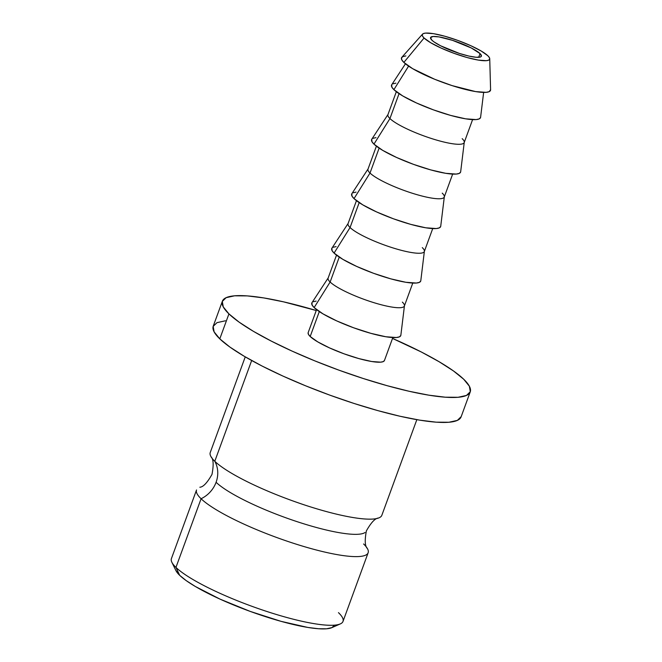 <?xml version="1.0" encoding="UTF-8"?>
<svg xmlns="http://www.w3.org/2000/svg" width="662" height="662" viewBox="0 0 662 662"><rect width="100%" height="100%" fill="white"/><g stroke="black" fill="none" stroke-linecap="round" stroke-linejoin="round"><path stroke-width="0.99" d="M368.138 550.271A91.364 17.104 -159.9 0 1 299.489 545.19A91.364 17.104 -159.9 0 1 201.083 498.743A27.068 24.469 133.9 0 0 216.085 482.284A82.196 15.392 20.1 0 0 294.425 520.771A82.196 15.392 20.1 0 0 365.052 532.505A82.196 15.392 -159.9 0 1 294.425 520.771A82.196 15.392 -159.9 0 1 216.085 482.284A27.068 24.469 -46.1 0 1 201.083 498.743L175.951 567.417L179.683 575.336A84.595 15.838 20.1 0 0 257.841 614.104A84.595 15.838 20.1 0 0 331.869 627.642L340.309 623.91A91.364 17.104 -159.9 0 1 260.365 609.297A91.364 17.104 -159.9 0 1 175.951 567.417A91.364 17.104 20.1 0 0 268.573 612.036A91.364 17.104 20.1 0 0 343.007 621.419L368.138 552.753A91.364 17.104 -159.9 0 1 293.705 543.361A91.364 17.104 -159.9 0 1 201.083 498.743A91.364 17.104 -159.9 0 1 196.54 489.954L171.408 558.629A91.364 17.104 20.1 0 0 175.951 567.417L201.083 498.743M338.464 612.64A91.364 17.104 -159.9 0 1 340.309 623.91M431.889 40.192A27.068 5.064 -159.9 0 1 430.548 37.585A27.068 5.064 -159.9 0 1 452.601 40.374A27.068 5.064 -159.9 0 1 480.041 53.589L478.684 57.313L480.041 53.589L481.406 56.146L480.62 56.915L476.276 57.28L468.845 56.063L459.453 53.448L440.586 45.777L433.982 41.888L431.889 40.192L430.532 37.635L433.047 36.484L439.047 36.915L452.485 40.332L471.352 48.003L480.041 53.589A27.068 5.064 -159.9 0 1 481.39 56.196A27.068 5.064 -159.9 0 1 459.337 53.407A27.068 5.064 -159.9 0 1 431.889 40.192M245.246 356.868L210.251 452.502A91.364 17.104 20.1 0 0 214.786 461.282A27.068 24.469 -46.1 0 1 216.085 482.284A27.068 24.469 133.9 0 0 214.786 461.282L251.668 360.509L214.786 461.282A91.364 17.104 20.1 0 0 307.416 505.9A91.364 17.104 20.1 0 0 381.842 515.293L416.837 419.658M222.382 301.202A131.97 24.709 -159.9 0 1 316.254 310.519L283.518 301.839L263.815 297.933L247.282 295.897L234.555 295.815L226.123 297.677L222.308 301.417L223.251 306.895L228.936 313.887A131.97 24.709 -159.9 0 1 222.382 301.202L213.238 326.167A131.97 24.709 20.1 0 0 219.792 338.861A131.97 24.709 20.1 0 0 353.591 403.307A131.97 24.709 20.1 0 0 461.1 416.878L470.235 391.904A131.97 24.709 -159.9 0 1 362.726 378.341A131.97 24.709 -159.9 0 1 228.936 313.887L219.792 338.861L228.936 313.887L239.123 322.146L253.43 331.339L271.312 341.112L292.066 351.1L314.913 360.914L338.961 370.174L363.297 378.523L386.972 385.648L409.091 391.267L428.794 395.164L445.327 397.2L458.063 397.291L466.495 395.429L470.31 391.689L469.358 386.211L463.681 379.21A131.97 24.709 -159.9 0 1 470.235 391.904M316.577 309.642L308.178 332.597A40.605 7.605 20.1 0 0 310.188 336.503L319.307 311.587L310.188 336.503A40.605 7.605 20.1 0 0 351.357 356.33A40.605 7.605 20.1 0 0 384.44 360.509L392.839 337.554M336.511 255.16L328.112 278.114A40.605 7.605 20.1 0 0 330.131 282.02L339.25 257.104L330.131 282.02A40.605 7.605 -159.9 0 1 328.261 277.817L311.968 302.683A47.374 8.871 20.1 0 0 314.144 307.582A47.374 8.871 20.1 0 0 363.132 331.033A47.374 8.871 20.1 0 0 400.858 335.212L404.457 305.695A40.605 7.605 -159.9 0 1 372.127 302.112A40.605 7.605 -159.9 0 1 330.131 282.02L314.144 307.582L330.131 282.02A40.605 7.605 20.1 0 0 371.299 301.847A40.605 7.605 20.1 0 0 404.374 306.018L412.774 283.071M402.364 302.12A40.605 7.605 -159.9 0 1 404.457 305.695M356.454 200.677L348.055 223.632A40.605 7.605 20.1 0 0 350.066 227.538L359.185 202.622L350.066 227.538A40.605 7.605 -159.9 0 1 348.204 223.334L331.902 248.2A47.374 8.871 20.1 0 0 334.078 253.099A47.374 8.871 20.1 0 0 383.075 276.542A47.374 8.871 20.1 0 0 420.792 280.729L424.392 251.212A40.605 7.605 -159.9 0 1 392.061 247.629A40.605 7.605 -159.9 0 1 350.066 227.538L334.078 253.099L350.066 227.538A40.605 7.605 20.1 0 0 391.234 247.365A40.605 7.605 20.1 0 0 424.317 251.535L432.716 228.589M422.298 247.629A40.605 7.605 -159.9 0 1 424.392 251.212M376.388 146.194L367.989 169.149A40.605 7.605 20.1 0 0 370.008 173.047L379.127 148.131L370.008 173.047A40.605 7.605 -159.9 0 1 368.138 168.843L351.845 193.709A47.374 8.871 20.1 0 0 354.021 198.617A47.374 8.871 20.1 0 0 403.009 222.06A47.374 8.871 20.1 0 0 440.727 226.238L444.334 196.73A40.605 7.605 -159.9 0 1 412.004 193.147A40.605 7.605 -159.9 0 1 370.008 173.047L354.021 198.617L370.008 173.047A40.605 7.605 20.1 0 0 411.176 192.882A40.605 7.605 20.1 0 0 444.252 197.053L452.651 174.106M442.233 193.147A40.605 7.605 -159.9 0 1 444.334 196.73M396.331 91.712L387.932 114.658A40.605 7.605 20.1 0 0 389.943 118.564L399.062 93.648L389.943 118.564A40.605 7.605 -159.9 0 1 388.081 114.36L371.779 139.227A47.374 8.871 20.1 0 0 373.956 144.134A47.374 8.871 20.1 0 0 422.952 167.577A47.374 8.871 20.1 0 0 460.669 171.756L464.269 142.247A40.605 7.605 -159.9 0 1 431.938 138.664A40.605 7.605 -159.9 0 1 389.943 118.564L373.956 144.134L389.943 118.564A40.605 7.605 20.1 0 0 431.111 138.399A40.605 7.605 20.1 0 0 464.194 142.57L472.594 119.615M462.175 138.664A40.605 7.605 -159.9 0 1 464.269 142.247M405.45 63.8L391.714 84.744A47.374 8.871 20.1 0 0 393.898 89.651L408.603 66.126L393.898 89.651A47.374 8.871 20.1 0 0 442.886 113.094A47.374 8.871 20.1 0 0 480.604 117.273L483.641 92.415M422.546 34.126A35.864 6.711 -159.9 0 1 452.75 38.661A35.864 6.711 -159.9 0 1 487.869 55.765L481.208 51.024L470.707 45.653L457.963 40.473L444.914 36.261L433.544 33.679L425.592 33.1L423.299 33.605L422.265 34.623L422.522 36.112L424.069 38.015A35.864 6.711 -159.9 0 1 422.546 34.126L401.859 57.28A47.374 8.871 20.1 0 0 403.861 62.41A47.374 8.871 20.1 0 0 453.528 86.068A47.374 8.871 20.1 0 0 490.592 89.751L489.731 58.711A35.864 6.711 -159.9 0 1 461.671 55.922A35.864 6.711 -159.9 0 1 424.069 38.015L403.861 62.41L424.069 38.015L430.722 42.757L441.223 48.127L453.975 53.308L467.024 57.52L478.386 60.101L486.338 60.681L488.63 60.176L489.673 59.158L489.408 57.668L487.869 55.765A35.864 6.711 -159.9 0 1 489.731 58.711M363.595 543.965A91.364 17.104 -159.9 0 1 368.138 552.753M214.786 461.282A91.364 17.104 20.1 0 0 291.967 500.613A91.364 17.104 20.1 0 0 374.27 518.942M334.409 625.201L331.968 627.601L326.556 628.792L318.397 628.735L307.805 627.435L280.994 621.328L250.219 611.407L220.156 599.184L195.389 586.515L186.212 580.624L179.683 575.336L175.885 570.536M490.583 89.709L489.144 91.679L486.115 92.349L475.606 91.588L452.096 85.613L434.727 79.291L412.658 68.674L403.861 62.41L401.826 59.894L401.486 57.933L402.852 56.584L405.88 55.922M480.546 117.579L479.172 118.92L476.143 119.59L465.643 118.829L450.632 115.411L433.395 109.851L416.555 103.007L402.686 95.916L393.898 89.651L391.854 87.136L391.738 84.719M392.889 83.826L395.909 83.164M460.603 172.062L459.238 173.403L456.209 174.073L445.7 173.312L430.689 169.894L413.452 164.333L396.621 157.49L382.752 150.398L373.956 144.134L371.92 141.618L371.796 139.202M372.946 138.317L375.975 137.646M440.669 226.545L439.295 227.885L436.266 228.555L425.765 227.794L410.754 224.377L393.518 218.824L376.686 211.972L362.809 204.881L354.021 198.617L351.977 196.101L351.861 193.685M353.012 192.799L356.04 192.129M420.726 281.027L419.36 282.368L416.332 283.038L405.823 282.277L390.812 278.859L373.575 273.307L356.744 266.455L342.875 259.363L334.078 253.099L332.043 250.592L331.919 248.167M333.069 247.282L336.097 246.612M400.791 335.51L399.418 336.85L396.389 337.521L385.888 336.759L370.877 333.342L353.64 327.789L336.809 320.946L322.94 313.846L314.144 307.582L312.1 305.074L311.984 302.65M313.134 301.764L316.163 301.094M463.681 379.21L453.487 370.96L439.179 361.766L421.305 351.985L392.516 338.431A131.97 24.709 -159.9 0 1 463.681 379.21M384.465 360.442L383.29 361.593L380.691 362.164L371.688 361.51L358.821 358.581L344.05 353.822L329.618 347.947L317.727 341.873L310.188 336.503L308.442 334.351L308.153 332.663M461.174 416.655L457.351 420.395L448.919 422.257L436.192 422.174L419.658 420.138L399.956 416.241L377.837 410.614L354.153 403.497L329.825 395.14L305.778 385.88L282.931 376.074L262.169 366.086L244.295 356.313L229.987 347.12L219.792 338.861L214.116 331.861L213.164 326.391L216.979 322.651L225.419 320.789M175.951 567.417A91.364 17.104 -159.9 0 1 171.863 562.261L175.902 570.561A84.595 15.838 20.1 0 0 179.683 575.336L175.951 567.417M367.377 548.533C364.928 546.266 364.597 540.382 366.384 530.874C371.15 522.459 375.205 518.172 378.548 518.023M199.841 487.224C203.176 487.075 207.231 482.797 212.005 474.373C213.793 464.865 213.462 458.981 211.004 456.714"/></g></svg>
